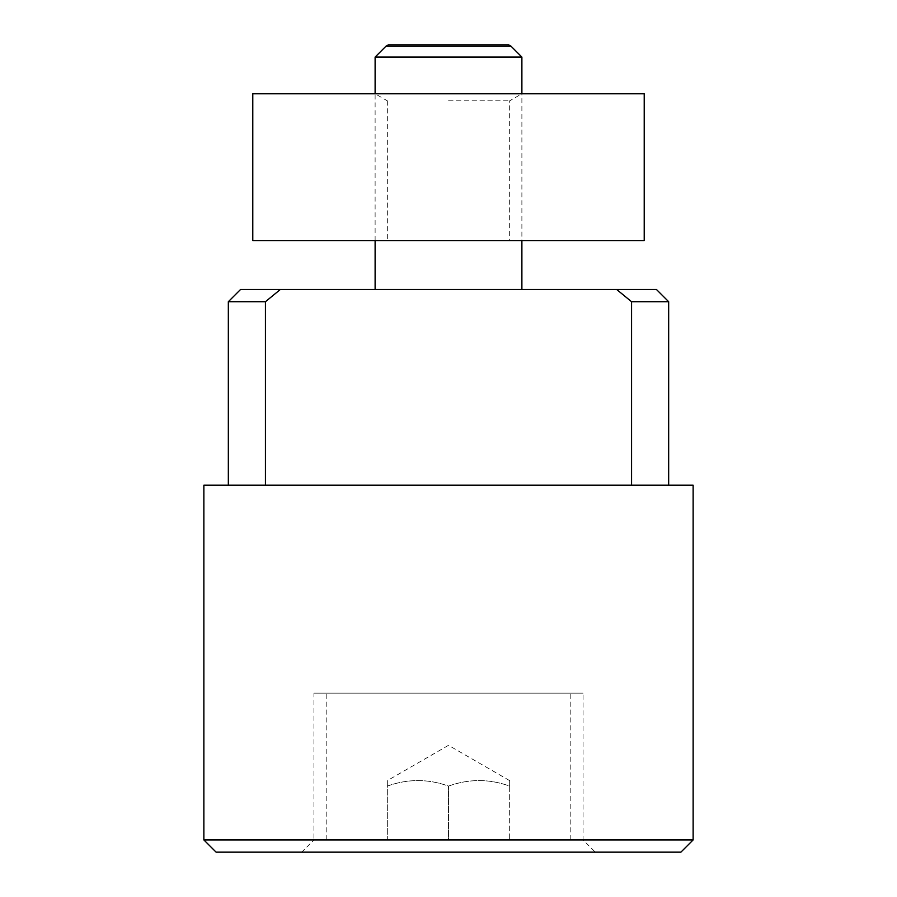 <?xml version="1.0" encoding="UTF-8"?>
<svg xmlns="http://www.w3.org/2000/svg" width="897" height="897" viewBox="0 0 897 897"><rect width="100%" height="100%" fill="white"/><g stroke="black" fill="none" stroke-linecap="round" stroke-linejoin="round"><path stroke-width="0.67" stroke-dasharray="4.49 3.36" d="M265.434 485.199L631.566 485.199L631.566 301.717L616.665 289.484L280.335 289.484L265.434 301.717L265.434 485.199L631.566 485.199M375.114 240.564L375.114 93.781L521.886 93.781L521.886 240.564M521.886 289.484L375.114 289.484L521.886 289.484M583.05 839.917L313.95 839.917L301.717 852.15L595.283 852.15L583.05 839.917L583.05 693.134L313.95 693.134L313.95 839.917L583.05 839.917M570.817 839.917L570.817 693.134L326.183 693.134L326.183 839.917L570.817 839.917L326.183 839.917M326.183 693.134L570.817 693.134M387.325 786.097C387.325 778.742 387.325 778.742 387.325 786.097L387.325 839.917L509.675 839.917L509.675 786.097C489.28 778.742 468.896 778.742 448.5 786.097C428.104 778.742 407.72 778.742 387.325 786.097L387.325 839.917L448.5 839.917L448.5 786.097L448.5 839.917L509.675 839.917L509.675 786.097C509.675 778.742 509.675 778.742 509.675 786.097C509.675 778.742 509.675 778.742 509.675 786.097C489.28 778.742 468.896 778.742 448.5 786.097C428.104 778.742 407.72 778.742 387.325 786.097C387.325 778.742 387.325 778.742 387.325 786.097M509.675 780.637L448.5 745.317L387.325 780.637M385.957 46.229L511.043 46.229M508.644 44.85L388.356 44.85M631.566 301.717L668.669 301.717M616.665 289.484L656.436 289.484M313.95 693.134L583.05 693.134M595.283 852.15L301.717 852.15M375.114 57.083L521.886 57.083M240.564 289.484L280.335 289.484M228.331 301.717L265.434 301.717M203.866 485.199L693.134 485.199M203.866 839.917L693.134 839.917M216.099 852.15L680.901 852.15M448.5 100.834L509.664 100.834L448.5 100.834M387.336 100.834L387.336 240.564L509.664 240.564L509.664 100.834L521.886 93.781L375.114 93.781L387.336 100.834M252.786 93.781L644.214 93.781L644.214 240.564L252.786 240.564L252.786 93.781M509.664 240.564L387.336 240.564"/><path stroke-width="1.35" d="M693.134 839.917L680.901 852.15L216.099 852.15L203.866 839.917L203.866 485.199L693.134 485.199L693.134 839.917L203.866 839.917M228.331 485.199L228.331 301.717L240.564 289.484L616.665 289.484L631.566 301.717L631.566 485.199M265.434 485.199L265.434 301.717L228.331 301.717M265.434 301.717L280.335 289.484M511.043 46.229L385.957 46.229L388.356 44.85L508.644 44.85L511.043 46.229L521.886 57.083L521.886 93.781M521.886 240.564L521.886 289.484M521.886 57.083L375.114 57.083L385.957 46.229M375.114 289.484L375.114 240.564M375.114 93.781L375.114 57.083M616.665 289.484L656.436 289.484L668.669 301.717L631.566 301.717M668.669 301.717L668.669 485.199M644.214 93.781L252.786 93.781L252.786 240.564L644.214 240.564L644.214 93.781"/></g></svg>
